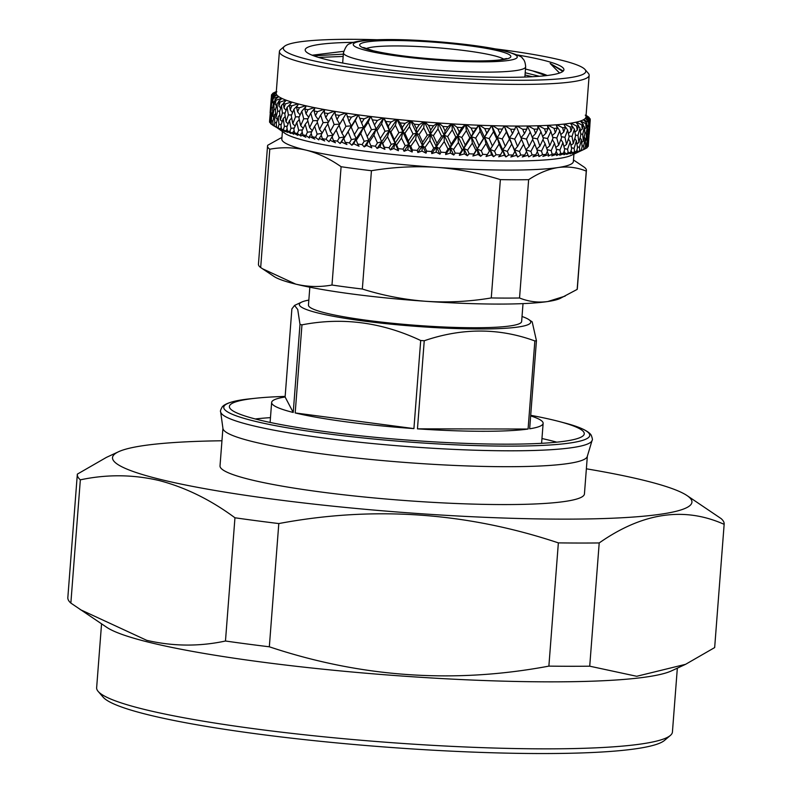 <?xml version="1.0" encoding="UTF-8"?>
<svg xmlns="http://www.w3.org/2000/svg" width="792" height="792" viewBox="0 0 792 792"><rect width="100%" height="100%" fill="white"/><g stroke="black" fill="none" stroke-linecap="round" stroke-linejoin="round"><path stroke-width="1.19" d="M670.329 735.471L664.488 740.421A283.259 31.571 -175.6 0 1 449.034 751.044A283.259 31.571 -175.6 0 1 148.619 714.879A283.259 31.571 -175.6 0 1 103.198 697.227L98.188 691.446A288.743 32.185 4.4 0 0 144.481 709.444A288.743 32.185 4.4 0 0 450.707 746.302A288.743 32.185 4.4 0 0 670.329 735.471A288.743 32.185 4.4 0 0 672.428 732.006L677.338 668.161M586.367 468.805A290.565 32.393 -175.6 0 1 643.807 480.318A290.565 32.393 -175.6 0 1 686.902 495.485L721.146 518.621A324.373 36.155 -175.6 0 1 724.165 524.126L714.681 647.361A324.373 36.155 -175.6 0 1 714.661 647.579L685.585 664.32L671.616 670.824A288.743 32.185 -175.6 0 1 444.163 678.694A288.743 32.185 -175.6 0 1 149.638 642.441A288.743 32.185 -175.6 0 1 106.801 627.363L70.854 603.088A324.373 36.155 -175.6 0 1 67.835 597.594L77.319 474.349A324.373 36.155 -175.6 0 1 77.339 474.131L106.415 457.39L118.523 451.757A290.565 32.393 -175.6 0 1 221.948 440.768M685.585 664.32L636.709 676.289L589.723 666.191A324.373 36.155 -175.6 0 1 548.876 666.121C454.331 683.852 361.142 677.417 269.329 646.797A324.373 36.155 -175.6 0 1 225.472 641.015C199.356 646.638 173.111 646.411 146.758 640.342L80.2 609.573M724.165 524.126A324.373 36.155 -175.6 0 1 724.145 524.334L714.661 647.579M686.902 495.485A290.565 32.393 -175.6 0 1 511.276 518.275A290.565 32.393 -175.6 0 1 160.657 479.477A290.565 32.393 -175.6 0 1 118.523 451.757M70.854 603.088L80.339 479.843C106.762 474.22 133.006 474.448 159.053 480.516C185.358 487.367 210.652 499.792 234.957 517.78L225.472 641.015M269.329 646.797L278.804 523.562A324.373 36.155 -175.6 0 1 234.957 517.78M278.804 523.562C373.359 505.821 466.538 512.266 558.36 542.876L548.876 666.121M589.723 666.191L599.207 542.946A324.373 36.155 -175.6 0 1 558.36 542.876M599.207 542.946C642.49 512.642 684.13 506.435 724.145 524.334M587.337 456.281L584.437 493.911A182.744 20.374 -175.6 0 1 454.004 503.415A182.744 20.374 -175.6 0 1 250.302 479.625A182.744 20.374 -175.6 0 1 220.018 465.874L222.918 428.244M587.258 456.519A182.744 20.374 -175.6 0 1 454.806 465.448A182.744 20.374 -175.6 0 1 253.212 441.748A182.744 20.374 -175.6 0 1 222.948 428.492L220.651 411.85A186.318 20.77 -175.6 0 0 251.5 425.363A186.318 20.77 -175.6 0 0 457.033 449.529A186.318 20.77 -175.6 0 0 592.079 440.431L587.258 456.519M530.699 415.305A177.952 19.84 -175.6 0 1 554.776 420.403A177.952 19.84 -175.6 0 1 559.281 421.542A177.952 19.84 -175.6 0 1 584.169 434.263A177.952 19.84 -175.6 0 1 455.182 442.956A177.952 19.84 -175.6 0 1 258.875 419.879A177.952 19.84 -175.6 0 1 229.413 406.969A177.952 19.84 -175.6 0 1 255.955 398.208A177.952 19.84 -175.6 0 1 285.15 396.416M541.966 438.53A173.606 19.355 -175.6 0 1 549.628 440.312A173.606 19.355 -175.6 0 1 556.766 442.174M255.281 418.978A173.606 19.355 -175.6 0 1 270.468 417.641M530.66 415.889A136.145 15.177 -175.6 0 1 543.134 423.344A136.145 15.177 -175.6 0 1 529.66 428.799L536.441 340.708A136.145 15.177 -175.6 0 1 534.857 340.946L528.086 429.036A136.145 15.177 -175.6 0 1 417.463 428.838L424.245 340.748A136.145 15.177 -175.6 0 1 420.7 340.51L413.919 428.601A136.145 15.177 -175.6 0 1 295.188 412.939L301.96 324.849A136.145 15.177 -175.6 0 1 300.97 324.611A136.145 15.177 -175.6 0 1 300 324.364L293.228 412.464A136.145 15.177 -175.6 0 1 271.636 402.455A136.145 15.177 -175.6 0 1 285.11 397L291.882 308.9L294.545 305.435L297.723 309.474L300 324.364M522.027 316.493A116.048 12.939 -175.6 0 1 528.739 319.532A116.048 12.939 -175.6 0 1 458.598 328.63A116.048 12.939 -175.6 0 1 318.572 313.137A116.048 12.939 -175.6 0 1 301.742 302.069A116.048 12.939 -175.6 0 1 308.84 300.089M301.96 324.849C342.421 316.998 382.001 322.225 420.7 340.51M424.245 340.748C462.221 327.759 499.099 327.829 534.857 340.946M536.441 340.708L532.184 321.839L528.739 319.532M523.017 303.623L521.641 321.512A106.91 11.92 -175.6 0 1 445.342 327.066A106.91 11.92 -175.6 0 1 326.165 313.147A106.91 11.92 -175.6 0 1 308.454 305.108L309.83 287.219M279.725 138.58L267.706 145.273A159.905 17.82 4.4 0 0 267.548 145.916L258.449 264.231A159.905 17.82 4.4 0 0 260.677 267.538L274.042 276.487A146.203 16.295 4.4 0 0 295.733 284.12A146.203 16.295 4.4 0 0 426.195 301.326A146.203 16.295 4.4 0 0 547.747 301.534A146.203 16.295 4.4 0 0 560.023 298.495L577.16 289.407A159.905 17.82 4.4 0 0 577.318 288.763L586.417 170.448A159.905 17.82 4.4 0 0 584.189 167.142L573.477 159.964M417.463 428.838L528.086 429.036M285.11 397L293.228 412.464M295.188 412.939L413.919 428.601M282.397 131.66L281.823 139.125A146.203 16.295 4.4 0 0 306.039 150.124C293.921 147.302 281.833 147.005 269.785 149.223L260.677 267.538M272.953 124.77L285.051 133.442A146.203 16.295 4.4 0 0 306.742 141.075A146.203 16.295 4.4 0 0 455.865 159.43A146.203 16.295 4.4 0 0 571.032 155.45L580.635 150.975M273.626 125.799L272.973 125.334A159.905 17.82 4.4 0 0 274.062 125.948L280.467 129.809L276.586 127.156A159.905 17.82 4.4 0 0 278.091 127.789L285.13 131.63L281.427 129.037A159.905 17.82 4.4 0 0 283.348 129.69L287.387 132.393L285.843 130.67L290.951 133.492L287.447 130.947A159.905 17.82 4.4 0 0 289.763 131.611L293.674 134.264L292.614 132.591L297.871 135.373L294.614 132.888A159.905 17.82 4.4 0 0 295.951 133.214A159.905 17.82 4.4 0 0 297.307 133.541L301.049 136.145L300.485 134.521L305.861 137.254L302.861 134.818A159.905 17.82 4.4 0 0 305.91 135.481L309.444 138.026L309.385 136.442L314.83 139.125L312.127 136.749A159.905 17.82 4.4 0 0 315.503 137.392L318.8 139.887L319.245 138.343L324.72 140.976L322.334 138.65A159.905 17.82 4.4 0 0 326.007 139.283L329.046 141.728L329.997 140.214L335.442 142.778L333.392 140.501A159.905 17.82 4.4 0 0 337.333 141.125L340.095 143.51L341.54 142.025L346.916 144.53L345.223 142.303A159.905 17.82 4.4 0 0 349.401 142.906L351.846 145.243L353.786 143.778L359.053 146.223L357.727 144.035A159.905 17.82 4.4 0 0 362.112 144.609L364.231 146.886L366.637 145.441L371.745 147.817L370.795 145.679A159.905 17.82 4.4 0 0 375.358 146.213L377.121 148.45L379.982 147.015L384.902 149.332L384.338 147.223A159.905 17.82 4.4 0 0 389.04 147.728L390.436 149.916L393.733 148.49L398.406 150.727L398.247 148.658A159.905 17.82 4.4 0 0 403.039 149.124L404.059 151.272L407.761 149.837L412.157 152.005L412.394 149.975A159.905 17.82 4.4 0 0 417.245 150.391L417.879 152.5L421.958 151.054L426.037 153.163L426.67 151.153A159.905 17.82 4.4 0 0 431.541 151.52L431.779 153.599L436.214 152.133L439.946 154.173L440.976 152.193A159.905 17.82 4.4 0 0 445.827 152.51L445.658 154.549L450.4 153.064L453.757 155.034L455.172 153.074A159.905 17.82 4.4 0 0 459.964 153.341L459.4 155.351L464.429 153.846L467.369 155.757L469.171 153.806A159.905 17.82 4.4 0 0 473.863 154.014L472.903 156.004L478.16 154.46L480.665 156.311L482.833 154.371A159.905 17.82 4.4 0 0 487.387 154.519L486.041 156.489L491.495 154.915L493.545 156.697L496.069 154.767A159.905 17.82 4.4 0 0 500.455 154.856L498.722 156.806L504.326 155.192L505.91 156.925L508.761 154.984A159.905 17.82 4.4 0 0 512.939 155.024L510.84 156.965L516.552 155.301L517.651 156.974L520.799 155.034A159.905 17.82 4.4 0 0 524.74 155.014L522.284 156.945L528.076 155.232L528.67 156.865L532.115 154.915A159.905 17.82 4.4 0 0 535.778 154.836L532.986 156.766L538.798 154.994L538.887 156.578L542.589 154.618A159.905 17.82 4.4 0 0 545.945 154.48L542.847 156.42L548.628 154.589L548.212 156.133L552.153 154.153A159.905 17.82 4.4 0 0 555.182 153.955L551.786 155.895L557.499 154.004L556.588 155.519L560.716 153.519A159.905 17.82 4.4 0 0 563.399 153.262L559.736 155.222L565.339 153.272L563.924 154.757L568.23 152.717A159.905 17.82 4.4 0 0 570.527 152.41L566.636 154.39L572.072 152.371L570.171 153.836L574.616 151.767A159.905 17.82 4.4 0 0 576.517 151.411L572.418 153.41L577.655 151.331L575.279 152.777L579.823 150.678A159.905 17.82 4.4 0 0 581.328 150.272L577.051 152.292L579.209 151.579L583.823 149.44A159.905 17.82 4.4 0 0 584.902 148.985L580.546 151.015M272.636 112.246L271.755 113.078L270.607 123.572A159.905 17.82 4.4 0 0 271.27 124.166L272.636 125.086M270.864 110.999L269.527 121.889A159.905 17.82 4.4 0 0 269.745 122.453L270.617 123.047M270.28 112.949L269.587 120.879M587.308 146.946L588.05 146.589A159.905 17.82 4.4 0 0 588.268 146.055L589.01 135.541L588.199 143.263L587.713 143.154M585.139 148.748L586.575 148.074A159.905 17.82 4.4 0 0 587.218 147.579L587.743 137.036L586.545 144.738L585.526 144.5M298.495 103.98A155.341 17.315 4.4 0 0 301.93 104.841A155.341 17.315 4.4 0 0 305.583 105.712L299.336 107.791L297.584 111.88L296.555 107.108L298.495 103.98A155.341 17.315 4.4 0 1 297.95 103.831L291.793 105.861L290.228 109.939L289.397 105.178L291.852 102.099A155.341 17.315 4.4 0 0 297.95 103.831M376.843 39.739A151.678 16.909 4.4 0 0 284.417 46.352L280.526 49.648A155.341 17.315 4.4 0 0 279.398 51.51A155.341 17.315 4.4 0 0 305.128 63.202A155.341 17.315 4.4 0 0 478.289 83.417A155.341 17.315 4.4 0 0 589.149 75.339A155.341 17.315 4.4 0 0 588.327 73.329L584.981 69.478A151.678 16.909 4.4 0 0 560.657 60.024A151.678 16.909 4.4 0 0 494.653 48.807M279.398 51.51L276.19 93.149A155.341 17.315 4.4 0 0 276.19 93.268A155.341 17.315 4.4 0 0 276.19 93.387A155.341 17.315 4.4 0 0 276.784 94.872A155.341 17.315 4.4 0 0 276.883 94.99A155.341 17.315 4.4 0 0 278.626 96.555A155.341 17.315 4.4 0 0 278.814 96.683A155.341 17.315 4.4 0 0 281.685 98.307A155.341 17.315 4.4 0 0 281.972 98.446A155.341 17.315 4.4 0 0 285.952 100.119A155.341 17.315 4.4 0 0 286.328 100.257A155.341 17.315 4.4 0 0 291.387 101.96A155.341 17.315 4.4 0 0 291.852 102.099M284.417 46.352A151.678 16.909 4.4 0 0 308.454 59.578A151.678 16.909 4.4 0 0 485.605 79.645A151.678 16.909 4.4 0 0 584.981 69.478M276.834 91.763L272.527 93.555A159.905 17.82 4.4 0 1 273.2 93.05L276.319 91.535M272.527 93.555L272.527 94.099M276.19 93.268L271.488 95.08A159.905 17.82 4.4 0 1 271.705 94.535L276.745 91.872M271.488 95.08L271.24 99.228M270.112 112.791L271.21 98.416L270.112 112.791M270.448 111.385L269.745 122.453M271.705 101.307L271.507 96.119L276.19 93.387M271.507 96.119A159.905 17.82 4.4 0 0 271.735 96.703L271.26 100.831M270.151 119.146L270.765 119.107M270.765 114.434L271.874 100.069L270.765 114.434L271.418 115.068M272.567 99.465L271.874 100.069M271.765 107.573L272.715 107.593M276.784 94.872L271.735 96.703M271.755 113.078L271.27 124.166M273.488 103.514L272.567 102.534L272.577 97.802L276.883 94.99M272.577 97.802A159.905 17.82 4.4 0 0 273.26 98.416L272.567 102.534M271.844 120.869L273.012 120.79M272.705 116.176L272.587 108.306L273.814 101.802L274.062 109.326L272.705 116.176L273.794 117.226M274.982 100.772L273.814 101.802M274.062 109.326L275.606 109.355M278.626 96.555L273.26 98.416M272.973 125.334L272.844 121.562L274.329 114.85L274.804 122.661L274.062 125.948M276.487 105.742L275.141 104.306L274.933 99.564L278.814 96.683M274.933 99.564A159.905 17.82 4.4 0 0 276.062 100.198L275.141 104.306M275.636 113.583L274.329 114.85M274.804 122.661L276.527 122.532M275.913 117.978L275.428 110.098L277.022 103.613L277.626 111.147L275.913 117.978L277.378 119.414M278.606 102.158L277.022 103.613M277.626 111.147L279.744 111.167M281.685 98.307L276.062 100.198M276.586 127.156L276.289 123.384L278.15 116.691L279.002 124.512L278.091 127.789M280.685 108.009L278.962 106.138L278.537 101.386L281.972 98.446M278.537 101.386A159.905 17.82 4.4 0 0 280.101 102.049L278.962 106.138M279.833 115.008L278.15 116.691M279.002 124.512L281.269 124.324M280.348 119.84L279.517 111.949L281.457 105.475L282.417 113.028L280.348 119.84L282.16 121.641M283.417 103.613L281.457 105.475M282.417 113.028L285.1 113.028M285.952 100.119L280.101 102.049M276.507 126.175L275.794 126.918M281.427 129.037L280.972 125.255L283.199 118.572L284.417 126.413L283.348 129.69M286.06 110.306L284.011 108.029L283.378 103.267L286.328 100.257M283.378 103.267A159.905 17.82 4.4 0 0 285.358 103.94L284.011 108.029M285.199 116.474L283.199 118.572M284.417 126.413L287.229 126.156M285.991 121.75L284.823 113.84L287.1 107.375L288.397 114.939L285.991 121.75L288.09 123.898M289.733 104.742L287.1 107.375M288.397 114.939L291.634 114.909M291.387 101.96L285.358 103.94M281.259 127.651L280.219 128.769M287.447 130.947L286.843 127.156L289.427 120.493L290.991 128.334L289.763 131.611M292.555 112.612L290.228 109.939M289.397 105.178A159.905 17.82 4.4 0 0 291.793 105.861M291.703 117.978L289.427 120.493M290.991 128.334L294.327 127.997M292.793 123.671L291.288 115.761L293.901 109.306L295.515 116.87L292.793 123.671L295.129 126.166M297.634 105.366L293.901 109.306M295.515 116.87L299.287 116.8M287.159 129.165L285.843 130.67M294.614 132.888L293.852 129.086L296.772 122.423L298.683 130.274L297.307 133.541M300.128 114.929L297.584 111.88M296.555 107.108A159.905 17.82 4.4 0 0 297.931 107.455A159.905 17.82 4.4 0 0 299.336 107.791M299.287 119.493L296.772 122.423M298.683 130.274L302.534 129.839M300.693 125.611L298.881 117.701L301.792 111.236L303.712 118.81L300.693 125.611L303.217 128.433M305.841 106.672L301.792 111.236M303.712 118.81L307.999 118.671M294.178 130.71L292.614 132.591M302.861 134.818L301.96 131.026L305.197 124.364L307.425 132.205L305.91 135.481M308.702 117.246L306.009 113.81L304.791 109.049L306.207 105.861A155.341 17.315 4.4 0 0 314.226 107.593L307.94 109.732L306.009 113.81M304.791 109.049A159.905 17.82 4.4 0 0 307.94 109.732M307.88 120.998L305.197 124.364M307.425 132.205L311.771 131.66M309.623 127.542L307.524 119.632L310.731 113.167L312.939 120.74L309.623 127.542L312.276 130.71M314.79 108.227L310.731 113.167M312.939 120.74L317.701 120.532M302.247 132.254L300.485 134.521M312.127 136.749L311.088 132.957L314.632 126.284L317.137 134.125L315.503 137.392M318.226 119.552L315.444 115.741L314.048 110.979L314.919 107.732A155.341 17.315 4.4 0 0 323.809 109.444L317.543 111.652L315.444 115.741M314.048 110.979A159.905 17.82 4.4 0 0 317.543 111.652M317.434 122.473L314.632 126.284M317.137 134.125L321.978 133.442M319.522 129.452L317.156 121.552L320.631 115.078L323.096 122.641L319.522 129.452L322.245 132.967M324.542 109.86L320.631 115.078M323.096 122.641L328.324 122.344M311.315 133.779L309.385 136.442M322.334 138.65L321.166 134.858L324.987 128.175L327.759 136.006L326.007 139.283M328.611 121.849L325.799 117.632L324.245 112.87L324.572 109.593A155.341 17.315 4.4 0 0 334.264 111.266L328.046 113.533L325.799 117.632M324.245 112.87A159.905 17.82 4.4 0 0 328.046 113.533M327.848 123.898L324.987 128.175M327.759 136.006L333.016 135.175L330.313 131.323L327.7 123.433L331.422 116.959L334.125 124.492L330.313 131.323M335.095 111.523L331.422 116.959M334.125 124.492L339.738 124.096L336.996 119.483L335.303 114.731L335.085 111.405A155.341 17.315 4.4 0 0 345.49 113.038L339.382 115.375L336.996 119.483M321.295 135.264L319.245 138.343M333.392 140.501L332.115 136.729L336.184 130.027L339.204 137.838L337.333 141.125M335.303 114.731A159.905 17.82 4.4 0 0 339.382 115.375M339.204 137.838L344.253 136.947L341.897 133.145L339.065 125.275L339.738 124.096L336.184 130.027M339.065 125.275L343.005 118.78L345.926 126.304L341.897 133.145M345.926 126.304L351.292 125.829L348.945 121.275L346.361 113.177L343.005 118.78M332.115 136.729L329.997 140.214M345.223 142.303L343.847 138.531L348.133 131.819L351.361 139.61L349.401 142.906M347.134 116.533A159.905 17.82 4.4 0 0 351.46 117.157L348.945 121.275M351.361 139.61L356.172 138.65L351.163 127.047L351.292 125.829L348.133 131.819M351.163 127.047L355.291 120.532L358.4 128.037L354.192 134.907M343.847 138.531L358.232 114.86L355.291 120.532M358.4 128.037L363.478 127.482L358.33 114.88A155.341 17.315 4.4 0 0 369.913 116.374L364.172 118.849L361.548 122.988M345.49 113.038A155.341 17.315 4.4 0 0 346.361 113.177A155.341 17.315 4.4 0 0 357.4 114.751L351.46 117.157M340.095 143.51L344.253 136.947L341.54 142.025M357.727 144.035L356.261 140.273L360.736 133.531L364.152 141.303L362.112 144.609M359.627 118.265A159.905 17.82 4.4 0 0 364.172 118.849M364.152 141.303L368.676 140.273L363.478 127.482L360.736 133.531M363.894 128.75L368.191 122.206L371.448 129.68L367.092 136.58M370.805 116.493L376.2 129.056L370.884 116.503A155.341 17.315 4.4 0 0 382.912 117.919L377.418 120.463L374.715 124.611M356.261 140.273L356.172 138.65L370.686 116.474L368.191 122.206M371.448 129.68L376.2 129.056L381.665 141.798L376.2 129.056L373.903 135.165L377.457 142.897L375.358 146.213M351.846 145.243L356.172 138.65L353.786 143.778M370.795 145.679L369.27 141.936L373.903 135.165M372.705 119.909A159.905 17.82 4.4 0 0 377.418 120.463M377.457 142.897L381.665 141.798L384.902 149.332M377.17 130.353L381.595 123.79L384.981 131.234L380.487 138.155M383.744 118.008L389.357 130.541L388.327 126.146L383.912 118.028A155.341 17.315 4.4 0 0 396.307 119.354L391.1 121.978L388.327 126.146M383.655 117.998L381.595 123.79M384.981 131.234L389.357 130.541L395.05 143.233L394.287 139.63L390.862 131.858L389.357 130.541L387.516 136.689L391.189 144.391L389.04 147.728M369.27 141.936L368.676 140.273L366.637 145.441M384.338 147.223L382.754 143.491L387.516 136.689M386.239 121.453A159.905 17.82 4.4 0 0 391.1 121.978M391.189 144.391L395.05 143.233L398.406 150.727M390.862 131.858L395.396 125.255L398.871 132.67L394.287 139.63M397.069 119.434L402.851 131.908L402.277 127.561L400.148 122.889L397.327 119.453A155.341 17.315 4.4 0 0 409.969 120.671L405.098 123.364L402.277 127.561M396.99 119.424L395.396 125.255M398.871 132.67L402.851 131.908L408.702 144.54L408.365 140.986L404.87 133.254L402.851 131.908L401.465 138.105L405.227 145.768L403.039 149.124M382.754 143.491L381.665 141.798L379.982 147.015M398.247 148.658L396.614 144.946L401.465 138.105M400.148 122.889A159.905 17.82 4.4 0 0 405.098 123.364M405.227 145.768L408.702 144.54L412.157 152.005M404.87 133.254L409.474 126.611L413.008 133.987L408.365 140.986M410.662 120.731L416.552 133.155L416.463 128.849L414.295 124.205L411.018 120.77A155.341 17.315 4.4 0 0 423.809 121.869L419.315 124.631L416.463 128.849M410.593 120.731L409.474 126.611M413.008 133.987L416.552 133.155L422.512 145.728L422.611 142.214L419.087 134.511L416.552 133.155L415.651 139.392L419.453 147.025L417.245 150.391M396.614 144.946L395.05 143.233L393.733 148.49M412.394 149.975L410.741 146.273L415.651 139.392M414.295 124.205A159.905 17.82 4.4 0 0 419.315 124.631M419.453 147.025L422.512 145.728L426.037 153.163M419.087 134.511L423.72 127.839L427.284 135.175L422.611 142.214M424.433 121.919L430.373 134.274L430.749 130.007L428.571 125.383L424.858 121.948A155.341 17.315 4.4 0 0 437.709 122.928L433.61 125.77L430.749 130.007M424.363 121.909L423.72 127.839M427.284 135.175L430.373 134.274L436.382 146.777L436.927 143.293L433.382 135.64L430.373 134.274L429.937 140.55L433.759 148.134L431.541 151.52M410.741 146.273L408.702 144.54L407.761 149.837M426.67 151.153L425.007 147.47L429.937 140.55M428.571 125.383A159.905 17.82 4.4 0 0 433.61 125.77M433.759 148.134L436.382 146.777L439.946 154.173M433.382 135.64L438.025 128.918L441.589 136.214L436.927 143.293M438.243 122.968L444.183 135.244L445.045 131.017L442.877 126.423L438.758 122.998A155.341 17.315 4.4 0 0 451.559 123.839L447.886 126.75L445.045 131.017M438.194 122.958L438.025 128.918M441.589 136.214L444.183 135.244L450.202 147.688L451.173 144.233L447.658 136.62L444.183 135.244L444.233 141.56L448.024 149.094L445.827 152.51M425.007 147.47L422.512 145.728L421.958 151.054M440.976 152.193L439.312 148.53L444.233 141.56M442.877 126.423A159.905 17.82 4.4 0 0 447.886 126.75M448.024 149.094L450.202 147.688L453.757 155.034M447.658 136.62L452.272 129.858L455.796 137.115L451.173 144.233M452.004 123.869L457.885 136.075L459.221 131.878L457.073 127.314L452.598 123.908A155.341 17.315 4.4 0 0 465.231 124.601L462.033 127.581L459.221 131.878M451.955 123.869L452.272 129.858M455.796 137.115L457.885 136.075L463.845 148.45L465.241 145.015L461.795 137.442L457.885 136.075L458.41 142.421L462.142 149.906L459.964 153.341M439.312 148.53L436.382 146.777L436.214 152.133M455.172 153.074L453.539 149.431L458.41 142.421M457.073 127.314A159.905 17.82 4.4 0 0 462.033 127.581M462.142 149.906L463.845 148.45L467.369 155.757M461.795 137.442L466.349 130.64L469.795 137.848L465.241 145.015M465.597 124.621L471.369 136.759L473.161 132.571L471.072 128.037L466.26 124.661A155.341 17.315 4.4 0 0 478.635 125.215L473.161 132.571M465.557 124.621L466.349 130.64M469.795 137.848L471.369 136.759L477.21 149.044L479.031 145.629L475.675 138.105L471.369 136.759L472.349 143.124L475.992 150.559L473.863 154.014M453.539 149.431L450.202 147.688L450.4 153.064M469.171 153.806L467.557 150.183L472.349 143.124M471.072 128.037A159.905 17.82 4.4 0 0 475.923 128.255M475.992 150.559L477.21 149.044L480.665 156.311M475.675 138.105L480.13 131.254L483.476 138.422L479.031 145.629M478.903 125.225L484.516 137.273L486.763 133.115L484.734 128.601L479.635 125.255A155.341 17.315 4.4 0 0 491.664 125.661L486.763 133.115M478.883 125.225L480.13 131.254M483.476 138.422L484.516 137.273L490.198 149.48L492.416 146.084L489.189 138.61L484.516 137.273L485.951 143.659L489.456 151.044L487.387 154.519M467.557 150.183L463.845 148.45L464.429 153.846M482.833 154.371L481.279 150.767L485.951 143.659M484.734 128.601A159.905 17.82 4.4 0 0 489.456 128.759M489.456 151.044L490.198 149.48L493.545 156.697M489.189 138.61L493.525 131.71L496.733 138.818L492.416 146.084M493.525 131.71L491.812 125.661L497.218 137.63L499.91 133.482L497.97 128.997L492.624 125.68A155.341 17.315 4.4 0 0 504.197 125.938L499.91 133.482M496.733 138.818L497.218 137.63L502.682 149.757L505.296 146.362L502.227 138.937L497.218 137.63L499.099 144.025L502.445 151.361L500.455 154.856M481.279 150.767L477.21 149.044L478.16 154.46M496.069 154.767L494.574 151.183L499.099 144.025M497.97 128.997A159.905 17.82 4.4 0 0 502.504 129.096M502.445 151.361L502.682 149.757L505.91 156.925M502.227 138.937L506.405 131.987L509.454 139.055L505.296 146.362M506.405 131.987L504.266 125.938L509.395 137.818L512.493 133.67L510.662 129.225L505.118 125.948A155.341 17.315 4.4 0 0 516.137 126.047L512.493 133.67M509.454 139.055L514.582 149.856L517.572 146.47L514.681 139.095L509.395 137.818L514.849 151.5L512.939 155.024M494.574 151.183L490.198 149.48L491.495 154.915M508.761 154.984L507.345 151.43L511.682 144.213M510.662 129.225A159.905 17.82 4.4 0 0 514.988 129.264M514.849 151.5L514.582 149.856L517.651 156.974M514.681 139.095L518.671 132.096L521.532 139.105L517.572 146.47M516.137 126.067L518.671 132.096M507.345 151.43L502.682 149.757L504.326 155.192M520.799 155.034L519.483 151.51L523.611 144.243L526.551 151.47L524.74 155.014M520.978 137.768L524.423 133.69L522.72 129.274L517.018 126.047A155.341 17.315 4.4 0 0 527.393 125.987L526.789 129.254L524.423 133.69M522.72 129.274A159.905 17.82 4.4 0 0 526.789 129.254M521.492 139.184L523.611 144.243M525.848 149.738L529.125 146.401L526.452 139.085L521.017 137.857M526.452 139.085L530.234 132.026L532.867 138.996L529.125 146.401M527.373 126.136L530.234 132.026M519.483 151.51L514.582 149.856L516.552 155.301M532.115 154.915L530.897 151.411L534.788 144.085L537.481 151.262L535.778 154.836M532.184 137.194L535.6 133.541L534.026 129.155L528.214 125.977A155.341 17.315 4.4 0 0 537.877 125.76L537.817 129.066L535.6 133.541M534.026 129.155A159.905 17.82 4.4 0 0 537.817 129.066M532.6 139.521L534.788 144.085M536.679 149.144L539.887 146.164L537.461 138.887L532.432 137.838M537.461 138.887L540.995 131.789L543.381 138.709L539.887 146.164M537.877 126.076L540.995 131.789M530.897 151.411L525.888 149.827M526.522 151.529L528.076 155.232M542.589 154.618L541.49 151.133L545.114 143.758L547.529 150.886L545.945 154.48M542.619 136.481L545.926 133.214L544.51 128.858L538.639 125.74A155.341 17.315 4.4 0 0 547.51 125.374L547.985 128.71L545.926 133.214M544.51 128.858A159.905 17.82 4.4 0 0 547.985 128.71M542.936 139.669L545.114 143.758M546.688 148.401L549.767 145.758L547.589 138.531L543.015 137.63M547.589 138.531L550.866 131.383L552.984 138.244L549.767 145.758M547.589 125.938L550.866 131.383M541.49 151.133L536.917 149.767M537.253 151.737L538.798 154.994M552.153 154.153L551.183 150.688L554.509 143.263L556.627 150.341L555.182 153.955M552.182 135.62L555.321 132.719L554.083 128.393L548.193 125.334A155.341 17.315 4.4 0 0 556.192 124.809L557.212 128.185L555.321 132.719M554.083 128.393A159.905 17.82 4.4 0 0 557.212 128.185M552.39 139.639L554.509 143.263M555.786 147.51L558.667 145.174L556.786 137.996L552.677 137.244M556.786 137.996L559.776 130.799L561.597 137.62L558.667 145.174M556.489 125.789L559.776 130.799M551.183 150.688L547.074 149.53M547.153 151.747L548.628 154.589M560.716 153.519L559.894 150.084L562.904 142.6L564.696 149.629L563.399 153.262M560.795 134.6L563.716 132.056L562.657 127.76L556.806 124.77A155.341 17.315 4.4 0 0 563.874 124.096L565.429 127.502L563.716 132.056M562.657 127.76A159.905 17.82 4.4 0 0 565.429 127.502M560.904 139.432L562.904 142.6M563.894 146.461L566.528 144.431L564.953 137.303L561.35 136.679M564.953 137.303L567.636 130.056L569.151 136.828L566.528 144.431M564.666 125.819L567.636 130.056M559.894 150.084L556.261 149.094M556.133 151.589L557.499 154.004M568.23 152.717L567.547 149.312L570.22 141.778L571.676 148.757L570.527 152.41M568.399 133.442L571.032 131.234L570.171 126.968L564.409 124.037A155.341 17.315 4.4 0 0 570.478 123.225L572.547 126.651L571.032 131.234M570.171 126.968A159.905 17.82 4.4 0 0 572.547 126.651L574.398 129.155L575.586 135.887L573.289 143.53L572.032 136.452L568.963 135.947M568.389 139.055L570.22 141.778M570.963 145.273L573.289 143.53M572.032 136.452L574.398 129.155M567.547 149.312L564.409 148.5M564.112 151.262L565.339 153.272M574.616 151.767L574.091 148.381L576.418 140.808L577.517 147.738L576.517 151.411M574.933 132.115L577.229 130.264L576.556 126.017L570.933 123.156A155.341 17.315 4.4 0 0 575.972 122.216L578.536 125.651L577.229 130.264M576.556 126.017A159.905 17.82 4.4 0 0 578.536 125.651M574.804 138.531L576.418 140.808M576.913 143.916L578.903 142.481L577.982 135.442L575.447 135.056M577.982 135.442L580.001 128.106L580.853 134.798L578.903 142.481M578.417 126.067L580.001 128.106M574.091 148.381L571.468 147.728M571.042 150.777L572.072 152.371M579.823 150.678L579.457 147.302L581.427 139.679L582.15 146.57L581.328 150.272M580.338 130.64L582.229 129.136L581.783 124.918L576.338 122.136A155.341 17.315 4.4 0 0 580.288 121.067L583.328 124.502L582.229 129.136M581.783 124.918A159.905 17.82 4.4 0 0 583.328 124.502M580.081 137.867L581.427 139.679M581.724 142.411L583.298 141.293L582.724 134.284L580.754 134.006M582.724 134.284L584.407 126.918L584.902 133.561L583.298 141.293M583.13 125.344L584.407 126.918M579.457 147.302L577.368 146.797M576.863 150.153L577.655 151.331M583.823 149.44L583.625 146.084L585.209 138.422L585.555 145.273L584.902 148.985M584.575 129.007L586.021 127.878L585.783 123.681L580.566 120.968A155.341 17.315 4.4 0 0 583.407 119.78L586.902 123.215L586.021 127.878M585.783 123.681A159.905 17.82 4.4 0 0 586.902 123.215M584.179 137.085L585.209 138.422M585.337 140.758L586.466 139.966L586.248 132.997L584.852 132.809M586.248 132.997L587.565 125.591L587.704 132.205L586.466 139.966M586.664 124.502L587.565 125.591M583.625 146.084L582.071 145.718M581.516 149.401L582.041 150.143M586.575 148.074L586.545 144.738M587.614 127.225L588.555 126.492L588.545 122.324L583.595 119.681A155.341 17.315 4.4 0 0 585.308 118.384L589.208 121.81L588.555 126.492M588.545 122.324A159.905 17.82 4.4 0 0 589.208 121.81M587.08 136.194L587.743 137.036M587.743 138.956L588.367 138.521L588.515 131.591L587.694 131.482M588.515 131.591L589.466 124.146L588.367 138.521M588.971 123.562L589.466 124.146M588.05 146.589L588.199 143.263M589.436 125.284L590.03 120.839L585.397 118.275A155.341 17.315 4.4 0 0 585.951 116.988L589.149 75.339M590.03 120.839A159.905 17.82 4.4 0 0 590.248 120.285L589.822 124.987M588.921 137.006L589.268 130.036M589.505 130.066L590.05 122.542M585.951 116.879L590.248 120.285M590.139 120.206L590.238 119.246L585.951 116.761M590.238 119.246A159.905 17.82 4.4 0 0 590 118.671L585.357 115.276M589.09 117.998L585.258 115.147M589.159 117.572A159.905 17.82 4.4 0 0 588.476 116.959L586.08 115.315M586.803 115.81L586.08 115.305M353.757 42.332A129.749 14.464 4.4 0 0 305.88 51.529A129.749 14.464 4.4 0 0 326.68 59.618A129.749 14.464 4.4 0 0 464.29 76.181A129.749 14.464 4.4 0 0 562.983 71.31A129.749 14.464 4.4 0 0 542.431 59.994A129.749 14.464 4.4 0 0 517.077 54.905M559.548 73.042L550.133 63.429L562.766 70.736L562.36 71.735M547.213 75.497A118.79 13.236 4.4 0 0 532.471 70.844L545.827 75.656M313.691 55.796L343.342 54.163M525.205 72.735L539.392 76.27M550.133 63.429L562.607 71.329M318.582 57.42L343.174 56.43M525.027 75.002L532.372 76.725M312.177 55.212L343.669 51.322M525.492 69.033L532.471 70.844M267.548 145.916A159.905 17.82 4.4 0 0 269.785 149.223M262.449 268.736L295.733 284.12C307.732 286.942 319.82 287.248 331.987 285.031A159.905 17.82 4.4 0 0 362.34 289.03C383.229 295.594 404.514 299.693 426.195 301.326C447.935 302.702 469.626 301.574 491.268 297.94A159.905 17.82 4.4 0 0 519.542 297.99C528.66 301.663 538.065 302.851 547.747 301.534L565.142 296.109M331.987 285.031L341.095 166.716A159.905 17.82 4.4 0 0 371.438 170.716L362.34 289.03M341.095 166.716C329.71 158.717 318.018 153.183 306.039 150.124A146.203 16.295 4.4 0 0 436.511 167.33C414.77 165.954 393.079 167.082 371.438 170.716M491.268 297.94L500.366 179.626A159.905 17.82 4.4 0 0 528.64 179.675L519.542 297.99M500.366 179.626C479.477 173.062 458.192 168.963 436.511 167.33A146.203 16.295 4.4 0 0 558.053 167.548C548.331 169.122 538.53 173.161 528.64 179.675M577.16 289.407L586.258 171.092A159.905 17.82 4.4 0 0 586.417 170.448M586.258 171.092C577.14 167.419 567.735 166.231 558.053 167.548A146.203 16.295 4.4 0 0 573.358 161.558L573.933 154.094M305.583 105.712A155.341 17.315 4.4 0 0 306.207 105.861M314.226 107.593A155.341 17.315 4.4 0 0 314.919 107.732M323.809 109.444A155.341 17.315 4.4 0 0 324.572 109.593M334.264 111.266A155.341 17.315 4.4 0 0 335.085 111.405M357.4 114.751A155.341 17.315 4.4 0 0 358.33 114.88M369.913 116.374A155.341 17.315 4.4 0 0 370.884 116.503M382.912 117.919A155.341 17.315 4.4 0 0 383.912 118.028M396.307 119.354A155.341 17.315 4.4 0 0 397.327 119.453M409.969 120.671A155.341 17.315 4.4 0 0 411.018 120.77M423.809 121.869A155.341 17.315 4.4 0 0 424.858 121.948M437.709 122.928A155.341 17.315 4.4 0 0 438.758 122.998M451.559 123.839A155.341 17.315 4.4 0 0 452.598 123.908M465.231 124.601A155.341 17.315 4.4 0 0 466.26 124.661M478.635 125.215A155.341 17.315 4.4 0 0 479.635 125.255M491.664 125.661A155.341 17.315 4.4 0 0 492.624 125.68M504.197 125.938A155.341 17.315 4.4 0 0 505.118 125.948M516.137 126.047A155.341 17.315 4.4 0 0 517.018 126.047M527.393 125.987A155.341 17.315 4.4 0 0 528.214 125.977M537.877 125.76A155.341 17.315 4.4 0 0 538.639 125.74M547.51 125.374A155.341 17.315 4.4 0 0 548.193 125.334M556.192 124.809A155.341 17.315 4.4 0 0 556.806 124.77M563.874 124.096A155.341 17.315 4.4 0 0 564.409 124.037M491.713 125.661L472.903 156.004M478.784 125.215L459.4 155.351M465.478 124.621L445.658 154.549M451.885 123.859L431.779 153.599M438.125 122.958L417.879 152.5M424.314 121.909L404.059 151.272M410.553 120.721L390.436 149.916M396.95 119.414L377.121 148.45M383.625 117.998L364.231 146.886M346.361 113.177L329.046 141.728M101.554 623.858L96.644 687.703A288.743 32.185 4.4 0 0 98.188 691.446M80.339 479.843A324.373 36.155 -175.6 0 1 77.319 474.349M559.281 421.542L563.953 422.779A183.516 20.453 -175.6 0 1 504.088 446.104A183.516 20.453 -175.6 0 1 254.163 421.067A183.516 20.453 -175.6 0 1 251.143 398.713C237.204 400.059 227.987 402.366 223.512 405.633L222.324 406.742C220.641 409.712 220.077 411.424 220.651 411.85M524.868 77.052L525.66 66.815A91.377 10.187 -175.6 0 1 460.439 71.567A91.377 10.187 -175.6 0 1 358.588 59.667A91.377 10.187 -175.6 0 1 343.451 52.797L342.659 63.033M503.623 50.866A82.239 9.167 -175.6 0 1 480.516 61.855A82.239 9.167 -175.6 0 1 366.884 50.629A82.239 9.167 -175.6 0 1 389.981 39.64A82.239 9.167 -175.6 0 1 503.623 50.866M498.257 50.856A75.784 8.445 -175.6 0 1 476.972 60.984A75.784 8.445 -175.6 0 1 372.24 50.639A75.784 8.445 -175.6 0 1 393.535 40.511A75.784 8.445 -175.6 0 1 498.257 50.856M366.072 48.678A70.359 7.841 -175.6 0 1 421.324 46.688A70.359 7.841 -175.6 0 1 493.386 55.539A70.359 7.841 -175.6 0 1 503.93 59.281M563.953 422.779C577.526 426.245 586.278 429.927 590.198 433.848L591.208 435.125C592.416 438.322 592.713 440.095 592.079 440.431M271.636 402.455L270.102 422.433M543.134 423.344L541.589 443.322M301.742 302.069L294.545 305.425M255.955 398.208L251.143 398.713M589.198 134.284L589.872 125.502M281.942 137.531L279.715 138.57M525.66 66.815C525.343 62.439 524.235 59.608 522.334 58.341C522.888 57.083 517.146 54.658 505.098 51.044C479.279 44.461 419.196 38.897 382.843 39.6C364.924 39.917 353.984 41.303 350.005 43.748C347.698 43.788 345.52 46.807 343.451 52.797M506.573 58.519L499.851 59.915C490.268 61.033 476.091 61.222 457.321 60.489C422.383 58.786 394.317 55.539 373.131 50.747L363.577 47.52"/></g></svg>
